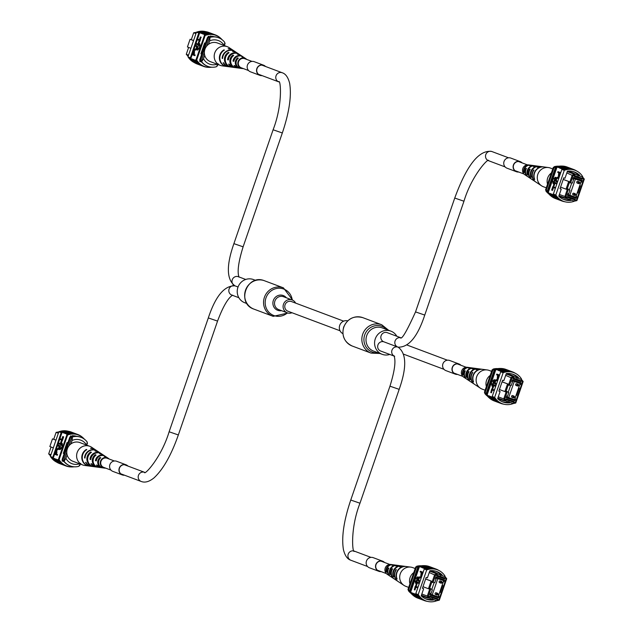 <?xml version="1.0" encoding="UTF-8"?>
<svg xmlns="http://www.w3.org/2000/svg" width="633" height="633" viewBox="0 0 633 633"><rect width="100%" height="100%" fill="white"/><g stroke="black" fill="none" stroke-linecap="round" stroke-linejoin="round"><path stroke-width="0.95" d="M343.632 321.129L291.52 301.569A5.151 4.922 110.6 0 0 284.929 305.201A5.151 4.922 110.6 0 0 287.904 311.207L340.016 330.766M389.778 354.448A12.383 11.853 -69.4 0 1 382.134 354.306A12.383 11.853 -69.4 0 1 375.274 338.884A12.383 11.853 -69.4 0 1 390.838 331.114A12.383 11.853 -69.4 0 1 396.82 336.258M342.888 333.662A6.884 6.583 -69.4 0 1 347.699 320.844M253.809 279.683A12.383 11.853 110.6 0 0 253.493 279.564A12.383 11.853 110.6 0 0 253.176 279.446A12.383 11.853 110.6 0 0 237.984 287.16A12.383 11.853 110.6 0 0 244.789 302.756L246.981 303.579M295.611 303.104A6.884 6.583 110.6 0 0 283.513 304.164A6.884 6.583 110.6 0 0 291.995 312.742M436.264 592.797A0.918 0.878 110.6 0 0 435.108 593.374A0.918 0.878 110.6 0 0 435.615 594.522L436.849 594.98A0.918 0.878 -69.4 0 1 436.335 593.833A0.918 0.878 -69.4 0 1 437.49 593.256A0.918 0.878 -69.4 0 1 438.004 594.403A0.918 0.878 -69.4 0 1 436.849 594.98L438.028 594.411L437.49 593.256L436.264 592.797M440.339 580.959A0.918 0.878 110.6 0 0 439.183 581.537A0.918 0.878 110.6 0 0 439.69 582.684L440.924 583.143A0.918 0.878 -69.4 0 1 440.41 581.996A0.918 0.878 -69.4 0 1 441.565 581.418A0.918 0.878 -69.4 0 1 442.079 582.566A0.918 0.878 -69.4 0 1 440.924 583.143L442.103 582.582L441.565 581.418L440.339 580.959M429.926 594.862L434.143 596.302L434.404 595.534M440.006 579.29L440.283 578.483M443.701 580.675L437.814 578.665L432.26 594.806L438.147 596.816L443.701 580.675L435.797 577.826M437.814 578.665L435.773 577.897M432.26 594.806L430.211 594.039M425.154 596.626L421.412 595.249A16.252 15.556 -69.4 0 0 424.965 597.164A16.252 15.556 -69.4 0 0 429.459 598.098M425.645 578.973L432.323 581.482L434.705 574.566L437.221 574.02L437.134 574.993L435.512 575.35L433.019 582.589L431.785 582.17L429.672 588.318L430.899 588.737L428.406 595.977L429.475 597.251L429.87 596.112L437.72 598.794L437.324 599.926L438.954 599.578L446.059 578.95L444.991 577.676L445.07 576.703L446.724 578.673L439.318 600.187L436.794 600.733L429.016 597.948M422.797 595.74L422.045 595.487M424.403 596.373L428.945 598.05L427.299 596.08L429.68 589.165L428.454 588.745L431.097 581.062L425.629 579.013M421.831 594.031L427.299 596.08L428.406 595.977M445.07 576.703L440.505 574.986L440.433 576.378L444.643 577.961L444.595 578.815L444.991 577.676M444.595 578.815L436.746 576.133L437.134 574.993M438.463 595.898L439.057 596.096L438.44 597.892L429.894 594.973L430.511 593.176L431.12 593.39L432.355 589.806L431.746 589.592L434.214 582.423L434.824 582.629L436.058 579.045L435.449 578.839L436.066 577.043L444.611 579.963L443.994 581.759L443.401 581.553M442.166 585.137L442.76 585.343L440.291 592.512L439.698 592.306L440.291 592.512M429.744 571.188L438.107 574.06L430.495 571.227M440.465 574.946L432.252 572.129L440.505 574.986M422.986 586.696L428.454 588.745L429.672 588.318M435.512 575.35L429.237 572.517M417.907 566.923A15.999 15.311 110.6 0 0 416.459 567.223L408.696 589.766A16.252 15.556 110.6 0 0 409.654 590.882M408.696 589.766L407.961 589.489A16.252 15.556 110.6 0 0 409.535 591.23M418.453 566.495A15.999 15.311 110.6 0 0 415.723 566.946L407.961 589.489M416.459 567.223L415.723 566.946M443.409 581.537L443.994 581.759M438.44 597.892L434.151 596.286M431.785 582.17L431.097 581.062L432.323 581.482L433.019 582.589M435.457 578.815L436.058 579.045M431.746 589.576L432.355 589.806M432.695 572.295L437.221 574.02M432.252 572.129L430.337 571.409M439.27 574.527L438.147 574.099A16.252 15.556 110.6 0 0 438.123 574.084M437.015 575.357L444.643 577.961M437.055 575.231L440.433 576.378M429.475 597.251L428.945 598.05M437.72 598.794L437.229 599.475L429.601 596.872M436.794 600.733L437.324 599.926M432.948 598.011L432.228 599.016M430.899 588.737L429.68 589.165M446.724 578.673L446.059 578.95M439.318 600.187L438.954 599.578M408.633 587.535L415.074 568.83M408.372 589.996L408.76 590.763A14.899 14.258 110.6 0 0 410.508 592.694M408.317 590.597A14.899 14.258 110.6 0 0 411.023 593.327M421.349 565.791A14.899 14.258 110.6 0 0 416.696 566.258L417.052 566.662M416.696 566.258L416.348 566.796M420.549 565.926A14.899 14.258 110.6 0 0 417.131 566.424M436.374 569.439L437.482 569.858A16.252 15.556 110.6 0 0 426.697 569.937L425.226 569.384A16.252 15.556 -69.4 0 1 435.583 569.146A16.252 15.556 -69.4 0 1 436.002 569.304A16.252 15.556 -69.4 0 1 436.026 569.312L436.058 569.32M435.148 569.02L435.583 569.146M424.403 600.345A16.252 15.556 -69.4 0 1 424.371 600.329L424.798 600.48L424.371 600.329A16.252 15.556 -69.4 0 1 416.759 593.968L415.794 593.612L424.268 569.02A16.252 15.556 -69.4 0 1 424.45 568.948M426.808 566.693A16.252 15.556 110.6 0 0 421.578 567.445L421.673 567.16A16.498 15.785 -69.4 0 1 431.239 567.255A16.498 15.785 -69.4 0 1 431.666 567.413A16.498 15.785 -69.4 0 1 431.991 567.54M428.28 567.247A16.252 15.556 110.6 0 0 423.05 567.999L421.578 567.445M424.838 568.663L423.05 567.999M425.329 566.139A16.252 15.556 110.6 0 0 420.106 566.891L420.201 566.606A16.498 15.785 -69.4 0 1 429.76 566.701A16.498 15.785 -69.4 0 1 430.187 566.859A16.498 15.785 -69.4 0 1 430.519 566.986M421.673 567.16L420.106 566.891M420.201 566.606L419.537 566.353A16.498 15.785 -69.4 0 1 429.095 566.456A16.498 15.785 -69.4 0 1 429.522 566.606A16.498 15.785 -69.4 0 1 429.854 566.733M420.866 566.851A16.498 15.785 -69.4 0 1 430.424 566.954A16.498 15.785 -69.4 0 1 430.851 567.105L431.666 567.413M425.305 569.091L424.411 569.075L425.305 569.091A16.498 15.785 -69.4 0 1 435.662 568.917A16.498 15.785 -69.4 0 1 436.09 569.075A16.498 15.785 -69.4 0 1 438.883 570.468M424.498 568.79A16.498 15.785 -69.4 0 1 434.847 568.616A16.498 15.785 -69.4 0 1 435.275 568.766L436.09 569.075M424.624 568.268A16.498 15.785 -69.4 0 1 434.191 568.363A16.498 15.785 -69.4 0 1 434.618 568.521A16.498 15.785 -69.4 0 1 434.942 568.648M423.817 567.959A16.498 15.785 -69.4 0 1 433.376 568.062A16.498 15.785 -69.4 0 1 433.803 568.212L434.618 568.521M423.153 567.714A16.498 15.785 -69.4 0 1 432.711 567.809A16.498 15.785 -69.4 0 1 433.138 567.967A16.498 15.785 -69.4 0 1 433.47 568.094M422.338 567.405A16.498 15.785 -69.4 0 1 431.904 567.508A16.498 15.785 -69.4 0 1 432.331 567.659L433.138 567.967M416.008 594.213L414.821 594.086A16.498 15.785 110.6 0 0 422.005 599.704L422.812 600.005A16.498 15.785 110.6 0 0 423.145 600.124M418.682 597.346A16.252 15.556 -69.4 0 1 415.731 594.11M426.697 569.937L418.231 594.522A16.252 15.556 110.6 0 0 425.851 600.883A16.252 15.556 110.6 0 0 436.628 600.804L436.667 600.685M418.231 594.522L416.649 594.245A16.498 15.785 -69.4 0 0 424.292 600.559L423.477 600.258A16.498 15.785 110.6 0 1 415.834 593.944L416.649 594.245M424.426 600.353L425.851 600.883M417.582 587.828L415.303 586.965L414.338 589.766L415.24 586.158L418.009 587.179L417.764 587.891M415.905 587.195L414.955 589.972L414.338 589.766M419.062 583.515L416.783 582.661L415.826 585.454L416.728 581.846L419.497 582.866L419.252 583.579M417.392 582.89L416.435 585.667L415.826 585.454M420.075 577.692L418.761 578.799L419.07 580.603L420.138 581.007M420.953 578.048L419.465 577.486L418.152 578.586L418.46 580.398L419.948 580.952L419.703 581.656L418.223 581.094L417.827 578.53L419.703 576.79L421.38 577.399L421.135 578.111M420.375 571.251L422.955 572.224L421.823 575.35L420.763 576.133L421.174 572.343L420.13 571.955L420.375 571.251L423.145 572.272M421.744 576.331L420.763 576.133M416.126 583.444L418.334 577.043L417.717 576.829L415.019 579.432L415.517 583.238L416.126 583.444M414.821 594.086L411.869 592.979A16.498 15.785 110.6 0 0 419.054 598.596L419.861 598.897A16.498 15.785 110.6 0 0 420.193 599.016M419.537 566.353L419.442 566.638A16.252 15.556 110.6 0 0 418.658 566.915L417.994 566.67L409.527 591.254A16.252 15.556 110.6 0 0 412.93 595.186M411.869 592.979L410.54 592.48L415.026 579.464M415.042 579.409L419.442 566.638M413.341 593.532A16.498 15.785 110.6 0 0 420.526 599.15L421.341 599.451A16.498 15.785 110.6 0 0 421.673 599.57M414.156 593.841A16.498 15.785 110.6 0 0 421.341 599.451M415.628 594.395A16.498 15.785 110.6 0 0 422.812 600.005M427.315 601.35A16.498 15.785 -69.4 0 1 424.292 600.559M412.676 593.287A16.498 15.785 110.6 0 0 419.861 598.897M444.944 576.655L445.094 576.22A16.252 15.556 110.6 0 0 437.482 569.858M429.752 567.801A16.252 15.556 110.6 0 0 424.529 568.553M418.658 566.915L410.192 591.507A16.252 15.556 110.6 0 0 410.635 592.203M410.192 591.507L409.527 591.254M423.999 565.641A16.252 15.556 110.6 0 0 417.994 566.67M425.669 596.824A16.252 15.556 -69.4 0 1 424.078 596.602L424.015 596.777M431.706 598.865L431.556 599.293A16.252 15.556 -69.4 0 1 425.495 598.778M441.913 575.516L442.119 574.914A16.252 15.556 110.6 0 0 436.889 571.575A16.252 15.556 110.6 0 0 429.854 570.729L427.41 577.834L426.183 577.415L422.433 588.302L423.659 588.722L421.206 595.827A16.252 15.556 110.6 0 0 426.444 599.166A16.252 15.556 110.6 0 0 433.478 600.013L431.556 599.293M433.478 600.013L433.637 599.546M442.119 574.914L440.204 574.194A16.252 15.556 110.6 0 0 435.915 571.243M439.998 574.772L440.204 574.194M423.659 588.722L422.44 588.263M432.972 571.646L435.654 572.651A16.252 15.556 110.6 0 0 434.341 572.066M438.091 574.06A16.252 15.556 110.6 0 0 434.531 572.129A16.252 15.556 110.6 0 0 429.696 571.188M434.768 572.81A16.252 15.556 110.6 0 0 432.83 571.607M424.783 597.093A16.252 15.556 110.6 0 0 427.022 597.71L424.078 596.602M421.475 572.454L420.992 575.429L422.409 572.81L421.475 572.454M422.076 572.683L421.602 575.642M420.969 573.917L421.586 574.131M418.152 578.586L418.761 578.799M419.703 576.79L421.19 577.343M416.728 581.846L419.307 582.819M415.24 586.158L417.82 587.123M415.517 583.238L417.717 576.829M411.205 592.733A16.498 15.785 110.6 0 0 418.389 598.343A16.498 15.785 110.6 0 0 418.722 598.47M418.057 598.217A16.498 15.785 -69.4 0 1 417.725 598.098A16.498 15.785 -69.4 0 1 410.54 592.48M414.259 595.685A16.252 15.556 -69.4 0 1 411.3 592.448M417.21 596.792A16.252 15.556 -69.4 0 1 414.251 593.556M415.731 596.239A16.252 15.556 -69.4 0 1 412.779 593.002M408.649 587.392L405.785 586.316A9.978 9.542 -69.4 0 1 403.941 585.375A9.978 9.542 -69.4 0 1 401.631 583.183A9.978 9.542 -69.4 0 1 403.498 569.225A9.978 9.542 -69.4 0 1 410.793 567.128A9.978 9.542 -69.4 0 1 412.795 567.627L415.177 568.521M409.883 583.626A9.978 9.542 -69.4 0 1 413.341 572.92A9.978 9.542 -69.4 0 1 413.65 572.675M394.193 578.902A7.208 6.9 -69.4 0 1 393.9 578.72L392.84 578.016A6.916 6.623 -69.4 0 1 392.816 578L392.294 577.652L392.816 578M403.941 585.375L400.27 582.938A8.965 8.577 -69.4 0 1 399.7 582.526L399.399 582.328A8.878 8.49 110.6 0 0 400.103 582.827M398.149 581.529A8.34 7.976 -69.4 0 1 397.983 581.426L396.677 580.556A7.976 7.628 -69.4 0 1 396.369 580.342A7.818 7.477 110.6 0 1 395.839 579.994L396.369 580.342M392.682 564.715A5.705 5.46 110.6 0 0 392.349 564.66L390.893 564.47A5.365 5.135 110.6 0 0 387.206 574.281L390.063 576.172A6.156 5.887 -69.4 0 1 388.306 567.967L388.86 568.086A6.314 6.037 110.6 0 0 390.64 576.552L392.547 577.818M397.983 581.426A8.34 7.976 -69.4 0 1 396.052 569.597L396.377 569.66A8.427 8.063 110.6 0 0 398.307 581.64L399.945 582.724M393.9 578.72A7.208 6.9 -69.4 0 1 392.056 568.75L392.61 568.869A7.367 7.05 110.6 0 0 394.47 579.1L396.108 580.176M406.228 566.519A8.878 8.49 110.6 0 0 406.038 566.488L404.091 566.234A8.427 8.063 110.6 0 0 399.866 566.836L399.542 566.764A8.34 7.976 -69.4 0 1 403.901 566.211M401.813 565.934A7.818 7.477 110.6 0 0 401.472 565.878L399.534 565.625A7.367 7.05 110.6 0 0 396.1 566.037L395.538 565.918A7.208 6.9 -69.4 0 1 399.186 565.586M397.247 565.324A6.765 6.472 110.6 0 0 396.907 565.269L394.968 565.016A6.314 6.037 110.6 0 0 392.349 565.253L391.787 565.142A6.156 5.887 -69.4 0 1 394.628 564.976M406.038 566.488A8.878 8.49 110.6 0 0 396.804 578.863L397.113 579.06A8.965 8.577 -69.4 0 1 406.426 566.543L410.793 567.128M401.472 565.878A7.818 7.477 110.6 0 0 393.243 576.521L393.773 576.869A7.976 7.628 -69.4 0 1 402.153 565.973L403.704 566.179M396.907 565.269A6.765 6.472 110.6 0 0 389.699 574.178L390.221 574.527A6.916 6.623 -69.4 0 1 397.587 565.364L398.853 565.53M392.349 564.66A5.705 5.46 110.6 0 0 386.162 571.821L386.692 572.177A5.863 5.61 -69.4 0 1 393.03 564.755L394.288 564.921M386.557 571.504L386.162 571.821M392.056 568.75L392.397 569.209M388.306 567.967L388.662 568.45M383.883 341.82A4.874 4.668 110.6 0 0 377.948 344.906A4.874 4.668 110.6 0 0 380.757 351.062M512.706 395.617A0.918 0.878 110.6 0 0 511.551 396.195A0.918 0.878 110.6 0 0 512.057 397.342L513.284 397.801A0.918 0.878 -69.4 0 1 512.777 396.654A0.918 0.878 -69.4 0 1 513.933 396.076A0.918 0.878 -69.4 0 1 514.447 397.223A0.918 0.878 -69.4 0 1 513.284 397.801L514.471 397.231L513.933 396.076L512.706 395.617M516.781 383.78A0.918 0.878 110.6 0 0 515.626 384.358A0.918 0.878 110.6 0 0 516.132 385.505L517.359 385.964A0.918 0.878 -69.4 0 1 516.852 384.817A0.918 0.878 -69.4 0 1 518.008 384.239A0.918 0.878 -69.4 0 1 518.522 385.386A0.918 0.878 -69.4 0 1 517.359 385.964L518.546 385.402L518.008 384.239L516.781 383.78M506.368 397.682L510.586 399.122L510.847 398.355M516.441 382.11L516.718 381.303M520.144 383.495L514.257 381.485L508.695 397.627L514.582 399.637L520.144 383.495L512.239 380.647M514.257 381.485L512.208 380.718M508.695 397.627L506.653 396.859M501.597 399.447L497.855 398.07A16.252 15.556 -69.4 0 0 501.407 399.985A16.252 15.556 -69.4 0 0 505.902 400.918M502.08 381.794L508.766 384.302L511.147 377.387L513.664 376.841L513.577 377.814L511.947 378.17L509.454 385.41L508.228 384.991L506.115 391.139L507.342 391.558L504.849 398.798L505.917 400.072L506.305 398.932L514.154 401.615L513.767 402.746L515.397 402.398L522.502 381.77L521.426 380.496L521.513 379.523L523.167 381.493L515.76 403.007L513.236 403.553L505.458 400.768M499.239 398.561L498.488 398.307M500.845 399.194L505.387 400.871L503.733 398.901L506.115 391.985L504.889 391.566L507.539 383.883L502.072 381.834M498.266 396.851L503.733 398.901L504.849 398.798M521.513 379.523L516.947 377.806L516.876 379.207L521.078 380.781L521.038 381.636L521.426 380.496M521.038 381.636L513.189 378.953L513.577 377.814M514.898 398.719L515.499 398.917L514.882 400.713L506.329 397.793L506.946 396.005L507.563 396.211L508.797 392.626L508.18 392.413L510.657 385.244L511.266 385.45L512.501 381.865L511.891 381.659L512.508 379.863L521.054 382.783L520.437 384.579L519.843 384.373M518.609 387.958L519.202 388.164L516.734 395.332L516.132 395.127L516.734 395.332M506.186 374.008L514.55 376.88L506.93 374.048M516.908 377.766L508.695 374.95L516.947 377.806M499.421 389.517L504.889 391.566L506.115 391.139M511.947 378.17L505.68 375.337M494.349 369.743A15.999 15.311 110.6 0 0 492.901 370.044L485.139 392.587A16.252 15.556 110.6 0 0 486.097 393.702M485.139 392.587L484.403 392.31A16.252 15.556 110.6 0 0 485.978 394.05M494.895 369.316A15.999 15.311 110.6 0 0 492.165 369.767L484.403 392.31M492.901 370.044L492.165 369.767M519.843 384.358L520.437 384.579M514.882 400.713L510.594 399.106M508.228 384.991L507.539 383.883L508.766 384.302L509.454 385.41M511.891 381.636L512.501 381.865M508.188 392.397L508.797 392.626M509.138 375.116L513.664 376.841M508.695 374.95L506.78 374.23M506.139 374.008A16.252 15.556 110.6 0 1 510.973 374.95A16.252 15.556 110.6 0 1 514.534 376.88L514.582 376.959M515.713 377.347L514.589 376.928A16.252 15.556 110.6 0 0 514.566 376.904M513.458 378.178L521.078 380.781M513.498 378.051L516.876 379.207M505.917 400.072L505.387 400.871M514.154 401.615L513.672 402.295L506.044 399.692M513.236 403.553L513.767 402.746M509.383 400.831L508.671 401.836M507.342 391.558L506.115 391.985M523.167 381.493L522.502 381.77M515.76 403.007L515.397 402.398M485.076 390.355L491.517 371.65M484.815 392.816L485.195 393.584A14.899 14.258 110.6 0 0 486.951 395.514M484.751 393.417A14.899 14.258 110.6 0 0 487.465 396.147M497.791 368.612A14.899 14.258 110.6 0 0 493.131 369.079L493.495 369.482M493.131 369.079L492.79 369.617M496.984 368.746A14.899 14.258 110.6 0 0 493.574 369.245M512.817 372.259L513.917 372.679A16.252 15.556 110.6 0 0 503.14 372.758L501.668 372.204A16.252 15.556 -69.4 0 1 512.026 371.975A16.252 15.556 -69.4 0 1 512.445 372.125A16.252 15.556 -69.4 0 1 512.469 372.133L512.493 372.141M511.591 371.84L512.026 371.975M503.14 372.758L494.674 397.342A16.252 15.556 110.6 0 0 502.293 403.704L500.869 403.174A16.252 15.556 -69.4 0 1 500.814 403.15L501.233 403.3L500.814 403.15A16.252 15.556 -69.4 0 1 493.194 396.788L492.237 396.432L500.703 371.84A16.252 15.556 -69.4 0 1 500.893 371.769M503.243 369.514A16.252 15.556 110.6 0 0 498.021 370.265L498.116 369.981A16.498 15.785 -69.4 0 1 507.682 370.076A16.498 15.785 -69.4 0 1 508.101 370.234A16.498 15.785 -69.4 0 1 508.434 370.36M504.723 370.068A16.252 15.556 110.6 0 0 499.492 370.819L498.021 370.265M501.281 371.484L499.492 370.819M501.771 368.96A16.252 15.556 110.6 0 0 496.541 369.712L496.644 369.427A16.498 15.785 -69.4 0 1 506.202 369.522A16.498 15.785 -69.4 0 1 506.629 369.68A16.498 15.785 -69.4 0 1 506.962 369.807M498.116 369.981L496.541 369.712M496.644 369.427L495.979 369.181A16.498 15.785 -69.4 0 1 505.538 369.276A16.498 15.785 -69.4 0 1 505.965 369.427A16.498 15.785 -69.4 0 1 506.297 369.561M497.309 369.672A16.498 15.785 -69.4 0 1 506.867 369.775A16.498 15.785 -69.4 0 1 507.294 369.925L508.101 370.234M501.747 371.911L500.853 371.895L501.747 371.911A16.498 15.785 -69.4 0 1 512.105 371.737A16.498 15.785 -69.4 0 1 512.532 371.895A16.498 15.785 -69.4 0 1 515.325 373.288M500.94 371.611A16.498 15.785 -69.4 0 1 511.29 371.436A16.498 15.785 -69.4 0 1 511.717 371.587L512.532 371.895M501.067 371.088A16.498 15.785 -69.4 0 1 510.625 371.183A16.498 15.785 -69.4 0 1 511.053 371.342A16.498 15.785 -69.4 0 1 511.385 371.468M500.26 370.78A16.498 15.785 -69.4 0 1 509.818 370.883A16.498 15.785 -69.4 0 1 510.245 371.033L511.053 371.342M499.595 370.534A16.498 15.785 -69.4 0 1 509.154 370.629A16.498 15.785 -69.4 0 1 509.581 370.788A16.498 15.785 -69.4 0 1 509.913 370.914M498.78 370.226A16.498 15.785 -69.4 0 1 508.339 370.329A16.498 15.785 -69.4 0 1 508.766 370.479L509.581 370.788M492.45 397.033L491.263 396.907A16.498 15.785 110.6 0 0 498.44 402.525L499.255 402.825A16.498 15.785 110.6 0 0 499.587 402.944M495.125 400.167A16.252 15.556 -69.4 0 1 492.165 396.931M502.293 403.704A16.252 15.556 110.6 0 0 513.07 403.625L513.11 403.506M494.674 397.342L493.083 397.065A16.498 15.785 -69.4 0 0 500.727 403.379L499.92 403.079A16.498 15.785 110.6 0 1 492.276 396.764L493.083 397.065M494.025 390.648L491.746 389.786L490.781 392.587L491.683 388.978L494.452 389.999L494.207 390.711M492.347 390.015L491.398 392.792L490.781 392.587M493.162 384.666L495.75 385.639L495.504 386.336L493.226 385.481L492.26 388.274L493.162 384.666L495.94 385.687M493.835 385.711L492.878 388.488L492.26 388.274M496.517 380.512L495.204 381.62L495.512 383.424L496.581 383.827L496.335 384.54M496.145 384.476L494.666 383.914L494.27 381.351L496.145 379.61L497.823 380.219L497.578 380.931M496.81 374.071L499.587 375.092L498.258 378.17L497.206 378.953L497.609 375.163L496.573 374.776L496.81 374.071L499.397 375.045M498.187 379.151L497.206 378.953M492.569 386.265L494.777 379.863L494.159 379.65L491.461 382.253L491.952 386.059L492.569 386.265M491.263 396.907L488.312 395.799A16.498 15.785 110.6 0 0 495.497 401.417L496.304 401.718A16.498 15.785 110.6 0 0 496.636 401.844M495.979 369.181L495.884 369.458A16.252 15.556 110.6 0 0 495.101 369.735L494.436 369.49L485.97 394.074A16.252 15.556 110.6 0 0 489.372 398.007M488.312 395.799L486.983 395.301L491.461 382.285M491.485 382.229L495.884 369.458M489.784 396.353A16.498 15.785 110.6 0 0 496.968 401.971L497.775 402.272A16.498 15.785 110.6 0 0 498.116 402.39M490.599 396.662A16.498 15.785 110.6 0 0 497.775 402.272M492.07 397.215A16.498 15.785 110.6 0 0 499.255 402.825M503.749 404.171A16.498 15.785 -69.4 0 1 500.727 403.379M489.119 396.108A16.498 15.785 110.6 0 0 496.304 401.718M521.386 379.476L521.537 379.04A16.252 15.556 110.6 0 0 513.917 372.679M506.194 370.621A16.252 15.556 110.6 0 0 500.972 371.373M495.101 369.735L486.635 394.327A16.252 15.556 110.6 0 0 487.078 395.024M486.635 394.327L485.97 394.074M500.442 368.461A16.252 15.556 110.6 0 0 494.436 369.49M502.111 399.645A16.252 15.556 -69.4 0 1 500.513 399.423L500.458 399.597M508.149 401.686L507.998 402.113A16.252 15.556 -69.4 0 1 501.937 401.599M518.348 378.336L518.562 377.735A16.252 15.556 110.6 0 0 513.331 374.396A16.252 15.556 110.6 0 0 506.297 373.549L503.844 380.655L502.618 380.235L498.875 391.123L500.102 391.542L497.649 398.648A16.252 15.556 110.6 0 0 502.879 401.987A16.252 15.556 110.6 0 0 509.913 402.833L507.998 402.113M509.913 402.833L510.079 402.366M518.562 377.735L516.639 377.015A16.252 15.556 110.6 0 0 512.358 374.063M516.441 377.592L516.639 377.015M500.102 391.542L498.883 391.083M509.415 374.467L512.097 375.472A16.252 15.556 110.6 0 0 510.784 374.886M511.211 375.63A16.252 15.556 110.6 0 0 509.272 374.427M501.225 399.921A16.252 15.556 110.6 0 0 503.464 400.531L500.513 399.423M497.918 375.274L497.427 378.249L498.851 375.63L497.918 375.274M498.519 375.504L498.044 378.463M497.411 376.738L498.021 376.952M497.388 380.868L495.9 380.306L494.595 381.406L494.903 383.218L496.391 383.772M494.595 381.406L495.204 381.62M496.145 379.61L497.633 380.164M491.683 388.978L494.262 389.944M491.952 386.059L494.159 379.65M487.647 395.554A16.498 15.785 110.6 0 0 494.832 401.164A16.498 15.785 110.6 0 0 495.164 401.29M494.5 401.037A16.498 15.785 -69.4 0 1 494.167 400.918A16.498 15.785 -69.4 0 1 486.983 395.301M490.702 398.505A16.252 15.556 -69.4 0 1 487.742 395.269M493.653 399.613A16.252 15.556 -69.4 0 1 490.694 396.377M492.173 399.059A16.252 15.556 -69.4 0 1 489.222 395.823M485.092 390.213L482.227 389.137A9.978 9.542 -69.4 0 1 480.384 388.195A9.978 9.542 -69.4 0 1 478.065 386.003A9.978 9.542 -69.4 0 1 479.941 372.046A9.978 9.542 -69.4 0 1 487.236 369.949A9.978 9.542 -69.4 0 1 489.238 370.447L491.619 371.342M486.326 386.447A9.978 9.542 -69.4 0 1 489.776 375.741A9.978 9.542 -69.4 0 1 490.092 375.496M470.635 381.723A7.208 6.9 -69.4 0 1 470.343 381.541L469.282 380.837A6.916 6.623 -69.4 0 1 469.259 380.821L468.729 380.473L469.259 380.821M480.384 388.195L476.712 385.758A8.965 8.577 -69.4 0 1 476.143 385.347L475.842 385.149A8.878 8.49 110.6 0 0 476.546 385.647M474.592 384.35A8.34 7.976 -69.4 0 1 474.426 384.247L473.12 383.376A7.976 7.628 -69.4 0 1 472.811 383.163L472.281 382.815A7.818 7.477 110.6 0 0 472.835 383.179M469.124 367.536A5.705 5.46 110.6 0 0 468.792 367.48L467.336 367.29A5.365 5.135 110.6 0 0 463.649 377.102L466.505 378.993A6.156 5.887 -69.4 0 1 464.741 370.788L465.302 370.906A6.314 6.037 110.6 0 0 467.075 379.373L468.99 380.639M474.426 384.247A8.34 7.976 -69.4 0 1 472.495 372.418L472.819 372.481A8.427 8.063 110.6 0 0 474.75 384.46L476.38 385.544M470.343 381.541A7.208 6.9 -69.4 0 1 468.491 371.571L469.053 371.69A7.367 7.05 110.6 0 0 470.912 381.921L472.55 382.997M482.67 369.34A8.878 8.49 110.6 0 0 482.473 369.308L480.534 369.055A8.427 8.063 110.6 0 0 476.301 369.656L475.984 369.585A8.34 7.976 -69.4 0 1 480.336 369.031M478.247 368.754A7.818 7.477 110.6 0 0 477.915 368.699L475.976 368.446A7.367 7.05 110.6 0 0 472.542 368.857L471.981 368.738A7.208 6.9 -69.4 0 1 475.628 368.406M473.69 368.145A6.765 6.472 110.6 0 0 473.349 368.089L471.411 367.836A6.314 6.037 110.6 0 0 468.792 368.074L468.23 367.963A6.156 5.887 -69.4 0 1 471.071 367.797M482.473 369.308A8.878 8.49 110.6 0 0 473.247 381.683L473.547 381.881A8.965 8.577 -69.4 0 1 482.86 369.363L487.236 369.949M477.915 368.699A7.818 7.477 110.6 0 0 469.686 379.341L470.216 379.689A7.976 7.628 -69.4 0 1 478.595 368.794L480.146 368.999M473.349 368.089A6.765 6.472 110.6 0 0 466.141 376.999L466.663 377.347A6.916 6.623 -69.4 0 1 474.03 368.184L475.296 368.351M468.792 367.48A5.705 5.46 110.6 0 0 462.604 374.641L463.127 374.997A5.863 5.61 -69.4 0 1 469.472 367.575L470.73 367.741M463 374.325L462.604 374.641M468.491 371.571L468.839 372.03M464.741 370.788L465.105 371.27M573.854 193.215A0.918 0.878 110.6 0 0 572.691 193.793A0.918 0.878 110.6 0 0 573.205 194.94L574.432 195.399A0.918 0.878 -69.4 0 1 573.925 194.252A0.918 0.878 -69.4 0 1 575.08 193.674A0.918 0.878 -69.4 0 1 575.587 194.822A0.918 0.878 -69.4 0 1 574.432 195.399L575.619 194.829L575.08 193.674L573.854 193.215M577.929 181.378A0.918 0.878 110.6 0 0 576.766 181.956A0.918 0.878 110.6 0 0 577.28 183.103L578.507 183.562A0.918 0.878 -69.4 0 1 578 182.415A0.918 0.878 -69.4 0 1 579.155 181.837A0.918 0.878 -69.4 0 1 579.662 182.984A0.918 0.878 -69.4 0 1 578.507 183.562L579.693 183L579.155 181.837L577.929 181.378M567.516 195.281L571.734 196.721L571.995 195.953M577.589 179.709L577.866 178.902M581.284 181.093L575.397 179.084L569.842 195.225L575.729 197.235L581.284 181.093L573.379 178.245M575.397 179.084L573.356 178.316M569.842 195.225L567.801 194.458M562.745 197.045L558.994 195.668A16.252 15.556 -69.4 0 0 562.555 197.583A16.252 15.556 -69.4 0 0 567.049 198.517M563.228 179.392L569.914 181.9L572.295 174.985L574.811 174.439L574.724 175.412L573.094 175.76L570.602 183.008L569.376 182.589L567.263 188.729L568.489 189.148L565.989 196.396L567.065 197.67L567.453 196.531L575.302 199.205L574.914 200.344L576.544 199.996L583.642 179.368L582.574 178.095L582.661 177.121L584.314 179.092L576.9 200.606L574.384 201.152L566.606 198.366M560.387 196.159L559.635 195.906M561.993 196.792L566.535 198.469L564.881 196.499L567.263 189.583L566.037 189.164L568.687 181.481L563.22 179.432M559.414 194.45L564.881 196.499L565.989 196.396M582.661 177.121L578.095 175.404L578.024 176.797L582.225 178.379L582.186 179.226L582.574 178.095M582.186 179.226L574.337 176.552L574.724 175.412M576.046 196.317L576.639 196.515L576.022 198.311L567.477 195.391L568.094 193.595L568.711 193.809L569.945 190.224L569.328 190.011L571.797 182.842L572.414 183.048L573.648 179.463L573.031 179.258L573.648 177.462L582.202 180.381L581.577 182.169L580.983 181.972M579.749 185.556L580.342 185.762L577.874 192.93L577.28 192.725L577.874 192.93M567.334 171.606L575.698 174.479L568.078 171.646M578.056 175.365L569.842 172.548L578.095 175.404M560.569 187.115L566.037 189.164L567.263 188.729M573.094 175.76L566.82 172.936M555.497 167.341A15.999 15.311 110.6 0 0 554.049 167.642L546.287 190.185A16.252 15.556 110.6 0 0 547.244 191.301M546.287 190.185L545.551 189.908A16.252 15.556 110.6 0 0 547.126 191.649M556.043 166.914A15.999 15.311 110.6 0 0 553.313 167.365L545.551 189.908M554.049 167.642L553.313 167.365M580.991 181.956L581.577 182.169M576.022 198.311L571.741 196.705M569.376 182.589L568.687 181.481L569.914 181.9L570.602 183.008M573.039 179.234L573.648 179.463M569.336 189.995L569.945 190.224M570.286 172.714L574.811 174.439M569.842 172.548L567.92 171.828M576.861 174.945L575.729 174.518A16.252 15.556 110.6 0 1 575.745 174.526M574.598 175.776L582.225 178.379M574.645 175.65L578.024 176.797M567.065 197.67L566.535 198.469M575.302 199.205L574.819 199.893L567.192 197.29M574.384 201.152L574.914 200.344M570.531 198.43L569.819 199.435M568.489 189.148L567.263 189.583M584.314 179.092L583.642 179.368M576.9 200.606L576.544 199.996M546.216 187.954L552.664 169.248M545.962 190.414L546.342 191.174A14.899 14.258 110.6 0 0 548.099 193.112M545.899 191.008A14.899 14.258 110.6 0 0 548.613 193.745M558.931 166.21A14.899 14.258 110.6 0 0 554.279 166.677L554.643 167.08M554.279 166.677L553.938 167.215M558.132 166.344A14.899 14.258 110.6 0 0 554.722 166.843M573.965 169.858L575.065 170.269A16.252 15.556 110.6 0 0 564.288 170.348L562.808 169.794A16.252 15.556 -69.4 0 1 573.174 169.565A16.252 15.556 -69.4 0 1 573.593 169.715A16.252 15.556 -69.4 0 1 573.617 169.731M572.738 169.438L573.174 169.565M561.993 200.764A16.252 15.556 -69.4 0 1 561.962 200.748L562.381 200.898L561.954 200.748A16.252 15.556 -69.4 0 1 554.342 194.386L553.384 194.03L561.851 169.438A16.252 15.556 -69.4 0 1 562.033 169.367M564.391 167.112A16.252 15.556 110.6 0 0 559.168 167.864L559.263 167.579A16.498 15.785 -69.4 0 1 568.822 167.674A16.498 15.785 -69.4 0 1 569.249 167.832A16.498 15.785 -69.4 0 1 569.581 167.959M565.87 167.666A16.252 15.556 110.6 0 0 560.64 168.418L559.168 167.864M562.42 169.082L560.64 168.418M562.919 166.558A16.252 15.556 110.6 0 0 557.689 167.31L557.784 167.025A16.498 15.785 -69.4 0 1 567.35 167.12A16.498 15.785 -69.4 0 1 567.777 167.278A16.498 15.785 -69.4 0 1 568.11 167.405M559.263 167.579L557.689 167.31M557.784 167.025L557.127 166.772A16.498 15.785 -69.4 0 1 566.685 166.875A16.498 15.785 -69.4 0 1 567.113 167.025A16.498 15.785 -69.4 0 1 567.445 167.152M558.448 167.27A16.498 15.785 -69.4 0 1 568.015 167.373A16.498 15.785 -69.4 0 1 568.442 167.523L569.249 167.832M562.895 169.509L562.001 169.494L562.895 169.509A16.498 15.785 -69.4 0 1 573.253 169.335A16.498 15.785 -69.4 0 1 573.68 169.494A16.498 15.785 -69.4 0 1 576.473 170.886M562.08 169.209A16.498 15.785 -69.4 0 1 572.438 169.035A16.498 15.785 -69.4 0 1 572.865 169.185L573.68 169.494M562.215 168.687A16.498 15.785 -69.4 0 1 571.773 168.782A16.498 15.785 -69.4 0 1 572.2 168.94A16.498 15.785 -69.4 0 1 572.533 169.066M561.4 168.378A16.498 15.785 -69.4 0 1 570.966 168.481A16.498 15.785 -69.4 0 1 571.393 168.631L572.2 168.94M560.735 168.133A16.498 15.785 -69.4 0 1 570.301 168.228A16.498 15.785 -69.4 0 1 570.729 168.386A16.498 15.785 -69.4 0 1 571.053 168.513M559.928 167.824A16.498 15.785 -69.4 0 1 569.486 167.927A16.498 15.785 -69.4 0 1 569.914 168.077L570.729 168.386M553.598 194.632L552.403 194.505A16.498 15.785 110.6 0 0 559.588 200.123L560.403 200.424A16.498 15.785 110.6 0 0 560.735 200.542M556.272 197.765A16.252 15.556 -69.4 0 1 553.313 194.529M564.288 170.348L555.821 194.94A16.252 15.556 110.6 0 0 563.433 201.302A16.252 15.556 110.6 0 0 574.218 201.223L574.258 201.104M555.821 194.94L554.231 194.663A16.498 15.785 -69.4 0 0 561.875 200.977L561.067 200.677A16.498 15.785 110.6 0 1 553.424 194.363L554.231 194.663M562.009 200.772L563.433 201.302M552.831 186.577L555.41 187.542L555.173 188.238L552.886 187.384L551.628 190.066L552.831 186.577L555.6 187.597M553.495 187.613L552.538 190.391L551.929 190.177M556.652 183.934L554.373 183.079L553.408 185.873L554.31 182.264L557.08 183.285L556.842 183.997M554.983 183.309L554.025 186.078L553.408 185.873M557.665 178.11L556.352 179.218L556.66 181.022L557.728 181.426L557.483 182.138M557.293 182.075L555.806 181.513L555.418 178.941L557.293 177.208L558.971 177.818L558.725 178.522M557.958 171.67L560.735 172.69L559.406 175.768L558.346 176.552L558.757 172.762L557.72 172.374L557.958 171.67L560.537 172.643M559.335 176.749L558.346 176.552M553.717 183.863L555.916 177.462L555.307 177.248L552.609 179.851L553.1 183.649L553.717 183.863M552.403 194.505L549.452 193.397A16.498 15.785 110.6 0 0 556.636 199.015L557.451 199.316A16.498 15.785 110.6 0 0 557.784 199.435M557.127 166.772L557.024 167.057A16.252 15.556 110.6 0 0 556.249 167.334L555.584 167.088L547.118 191.672A16.252 15.556 110.6 0 0 550.52 195.605M549.452 193.397L548.131 192.899L552.609 179.883M552.625 179.827L557.024 167.057M550.932 193.951A16.498 15.785 110.6 0 0 558.116 199.569L558.923 199.87A16.498 15.785 110.6 0 0 559.255 199.988M551.739 194.26A16.498 15.785 110.6 0 0 558.923 199.87M553.218 194.814A16.498 15.785 110.6 0 0 560.403 200.424M564.897 201.769A16.498 15.785 -69.4 0 1 561.875 200.977M550.267 193.706A16.498 15.785 110.6 0 0 557.451 199.316M582.534 177.074L582.684 176.631A16.252 15.556 110.6 0 0 575.065 170.269M567.342 168.22A16.252 15.556 110.6 0 0 562.112 168.971M556.249 167.334L547.782 191.926A16.252 15.556 110.6 0 0 548.225 192.622M547.782 191.926L547.118 191.672M561.59 166.06A16.252 15.556 110.6 0 0 555.584 167.088M563.259 197.243A16.252 15.556 -69.4 0 1 561.661 197.021L561.606 197.195M569.289 199.284L569.146 199.712A16.252 15.556 -69.4 0 1 563.085 199.189M579.496 175.934L579.709 175.333A16.252 15.556 110.6 0 0 574.471 171.994A16.252 15.556 110.6 0 0 567.437 171.139L564.992 178.253L563.766 177.833L560.015 188.721L561.242 189.14L558.797 196.246A16.252 15.556 110.6 0 0 564.027 199.585A16.252 15.556 110.6 0 0 571.061 200.432L569.146 199.712M571.061 200.432L571.227 199.965M579.709 175.333L577.787 174.613A16.252 15.556 110.6 0 0 573.506 171.662M577.589 175.191L577.787 174.613M561.242 189.14L560.031 188.681M570.555 172.065L573.245 173.07A16.252 15.556 110.6 0 0 571.931 172.485M575.674 174.479A16.252 15.556 110.6 0 0 572.113 172.548A16.252 15.556 110.6 0 0 567.279 171.606M572.359 173.228A16.252 15.556 110.6 0 0 570.42 172.026M562.365 197.512A16.252 15.556 110.6 0 0 564.612 198.129L561.661 197.021M559.058 172.872L558.575 175.847L559.999 173.228L559.058 172.872M559.667 173.102L559.192 176.053M558.559 174.336L559.168 174.542M558.535 178.459L557.048 177.905L555.734 179.004L556.043 180.816L557.531 181.37M555.734 179.004L556.352 179.218M557.293 177.208L558.773 177.762M554.31 182.264L556.89 183.238M553.1 183.649L555.307 177.248M548.795 193.152A16.498 15.785 110.6 0 0 555.972 198.762A16.498 15.785 110.6 0 0 556.304 198.881M555.647 198.635A16.498 15.785 -69.4 0 1 555.307 198.517A16.498 15.785 -69.4 0 1 548.131 192.899M551.841 196.103A16.252 15.556 -69.4 0 1 548.89 192.867M554.793 197.211A16.252 15.556 -69.4 0 1 551.841 193.975M553.321 196.657A16.252 15.556 -69.4 0 1 550.362 193.421M546.239 187.803L543.367 186.727A9.978 9.542 -69.4 0 1 541.531 185.793A9.978 9.542 -69.4 0 1 539.213 183.602A9.978 9.542 -69.4 0 1 541.088 169.644A9.978 9.542 -69.4 0 1 548.376 167.547A9.978 9.542 -69.4 0 1 550.386 168.046L552.767 168.94M547.466 184.037A9.978 9.542 -69.4 0 1 550.924 173.339A9.978 9.542 -69.4 0 1 551.24 173.094M530.407 178.419L529.876 178.071L530.407 178.419A6.916 6.623 -69.4 0 1 530.407 178.419L531.491 179.139A7.208 6.9 -69.4 0 1 529.639 169.169L530.201 169.28A7.367 7.05 110.6 0 0 532.06 179.519L533.69 180.595A7.818 7.477 110.6 0 0 533.983 180.777A7.976 7.628 -69.4 0 0 534.268 180.975L535.573 181.845A8.34 7.976 -69.4 0 1 533.643 170.008L533.959 170.079A8.427 8.063 110.6 0 0 535.898 182.059L537.528 183.143A8.878 8.49 110.6 0 0 537.694 183.246M541.531 185.793L537.852 183.356A8.965 8.577 -69.4 0 1 537.29 182.945L536.99 182.747A8.878 8.49 110.6 0 0 537.528 183.143M533.959 180.761L533.429 180.413A7.818 7.477 110.6 0 0 533.69 180.595M530.272 165.134A5.705 5.46 110.6 0 0 529.94 165.078L528.484 164.889A5.365 5.135 110.6 0 0 524.797 174.7L527.653 176.591A6.156 5.887 -69.4 0 1 525.888 168.386L526.45 168.505A6.314 6.037 110.6 0 0 528.223 176.971L530.13 178.237M543.818 166.938A8.878 8.49 110.6 0 0 543.62 166.906L541.682 166.653A8.427 8.063 110.6 0 0 537.449 167.254L537.132 167.183A8.34 7.976 -69.4 0 1 541.484 166.629M539.395 166.352A7.818 7.477 110.6 0 0 539.063 166.297L537.116 166.044A7.367 7.05 110.6 0 0 533.69 166.455L533.128 166.337A7.208 6.9 -69.4 0 1 536.776 166.004M534.838 165.743A6.765 6.472 110.6 0 0 534.497 165.688L532.559 165.427A6.314 6.037 110.6 0 0 529.932 165.672L529.378 165.561A6.156 5.887 -69.4 0 1 532.211 165.395M543.62 166.906A8.878 8.49 110.6 0 0 534.394 179.274L534.695 179.471A8.965 8.577 -69.4 0 1 544.008 166.962L548.376 167.547M539.063 166.297A7.818 7.477 110.6 0 0 530.834 176.939L531.364 177.287A7.976 7.628 -69.4 0 1 539.735 166.392L541.294 166.598M534.497 165.688A6.765 6.472 110.6 0 0 527.281 174.597L527.811 174.945A6.916 6.623 -69.4 0 1 535.178 165.783L536.436 165.949M529.94 165.078A5.705 5.46 110.6 0 0 523.752 172.239L524.274 172.595A5.863 5.61 -69.4 0 1 530.612 165.173L531.878 165.34M524.148 171.923L523.752 172.239M529.639 169.169L529.987 169.628M525.888 168.386L526.245 168.869M387.364 332.713A4.874 4.668 110.6 0 0 381.129 335.656A4.874 4.668 110.6 0 0 383.938 341.844M72.494 435.559L74.623 436.343M58.822 431.896L56.1 432.371L53.718 439.286L52.492 438.867L49.841 446.55L53.322 447.855M58.363 433.217L56.1 432.371M70.342 436.92L70.722 435.836L72.787 436.612M73.009 435.741L74.741 436.327M62.414 459.962L62.074 460.935L64.075 461.686A15.999 15.311 -69.4 0 1 62.105 459.582L62.841 459.859L70.603 437.316A16.252 15.556 -69.4 0 1 71.933 437.031M55.973 440.172L52.492 438.867M55.981 440.133L53.718 439.286M51.059 447.001L48.686 453.885L50.957 454.731M62.105 459.582L69.867 437.039A16.252 15.556 -69.4 0 1 72.724 436.58M69.867 437.039L70.603 437.316M87.117 442.625A16.252 15.556 -69.4 0 1 87.489 443.084L86.879 444.857M80.272 464.044L79.726 465.619A16.252 15.556 -69.4 0 1 79.165 465.753M63.719 460.895A15.999 15.311 -69.4 0 1 62.841 459.859M48.686 453.885L50.545 455.926M67.122 454.882L65.927 458.355A12.193 11.663 110.6 0 0 79.6 463.791M86.594 445.102A12.193 11.663 110.6 0 0 72.091 440.457L72.455 436.96L72.02 436.794A14.899 14.258 -69.4 0 1 80.549 437.166A14.899 14.258 -69.4 0 1 80.763 437.253M72.455 436.96A14.899 14.258 -69.4 0 1 80.984 437.332A14.899 14.258 -69.4 0 1 87.18 441.992L86.808 445.482M80.644 463.38L78.801 466.323A14.899 14.258 -69.4 0 1 70.271 465.951A14.899 14.258 -69.4 0 1 64.083 461.299L63.64 461.133L66.766 452.041M64.083 461.299L65.927 458.355M72.091 440.457L70.888 443.931M72.02 436.794L68.862 445.956M70.049 465.864A14.899 14.258 -69.4 0 1 69.828 465.785A14.899 14.258 -69.4 0 1 63.64 461.133M59.035 462.264A16.252 15.556 -69.4 0 1 56.076 459.028L56.646 459.558A16.498 15.785 110.6 0 0 63.83 465.168L64.637 465.477A16.498 15.785 110.6 0 0 64.97 465.595M57.556 461.71A16.252 15.556 -69.4 0 1 54.604 458.474L55.166 459.004A16.498 15.785 110.6 0 0 62.35 464.614L63.165 464.923A16.498 15.785 110.6 0 0 63.498 465.041M60.507 462.818A16.252 15.556 -69.4 0 1 57.556 459.582L58.117 460.112A16.498 15.785 110.6 0 0 65.302 465.722A16.498 15.785 110.6 0 0 65.634 465.848M58.117 460.112L58.782 460.365A16.498 15.785 110.6 0 0 65.967 465.975A16.498 15.785 110.6 0 0 66.394 466.125A16.498 15.785 110.6 0 0 71.489 466.94M56.646 459.558L57.453 459.867A16.498 15.785 110.6 0 0 64.637 465.477M56.606 462.114A16.252 15.556 -69.4 0 1 50.395 456.369L51.756 457.2A16.498 15.785 110.6 0 0 59.399 463.506L60.214 463.815A16.498 15.785 110.6 0 0 60.546 463.934M51.756 457.2L52.571 457.501A16.498 15.785 110.6 0 0 60.214 463.815M56.084 461.156A16.252 15.556 -69.4 0 1 52.681 457.224L52.832 457.279A16.252 15.556 110.6 0 0 53.275 457.975L53.694 458.45A16.498 15.785 110.6 0 0 60.879 464.06L61.686 464.369A16.498 15.785 110.6 0 0 62.018 464.487M53.694 458.45L54.501 458.759A16.498 15.785 110.6 0 0 61.686 464.369M55.166 459.004L55.981 459.313A16.498 15.785 110.6 0 0 63.165 464.923M67.153 431.611A16.252 15.556 110.6 0 0 61.148 432.632L52.832 457.279M59.937 438.622L62.074 432.41A16.252 15.556 110.6 0 0 61.298 432.687M62.074 432.41L63.498 432.632A16.498 15.785 -69.4 0 1 73.491 432.877A16.498 15.785 -69.4 0 1 73.816 433.012M50.395 456.369L58.861 431.777A16.252 15.556 -69.4 0 1 68.182 431.231M58.861 431.777L60.333 432.331M59.51 438.479L61.789 439.334L62.754 436.541L63.672 436.857L62.469 440.354L59.273 439.175L59.51 438.479L61.797 439.31M58.03 442.784L60.309 443.638L61.266 440.845L61.884 441.051L60.982 444.659L57.785 443.48L58.03 442.784L60.317 443.622M56.147 448.259L57.635 448.813L58.94 447.713L58.632 445.901L57.144 445.347L57.389 444.643L57.999 444.857L59.486 445.41L59.874 447.982L57.999 449.723L55.902 448.955L56.147 448.259L57.864 448.884M56.329 450.166L56.946 450.38L56.535 454.17L57.571 454.557L57.334 455.254L54.137 454.075L55.277 450.949L56.329 450.166L55.926 453.956L56.962 454.344L56.725 455.048M59.375 449.47L62.074 446.866L62.675 447.072L62.192 443.274L61.583 443.068L59.375 449.47L59.985 449.675L62.667 447.096M70.105 432.719A16.252 15.556 110.6 0 0 64.883 433.463L66.449 433.74A16.498 15.785 -69.4 0 1 76.443 433.985A16.498 15.785 -69.4 0 1 76.767 434.119M64.883 433.463L64.977 433.186A16.498 15.785 -69.4 0 1 74.963 433.431A16.498 15.785 -69.4 0 1 75.295 433.565M68.633 432.165A16.252 15.556 110.6 0 0 63.403 432.909L64.977 433.186M53.275 457.975L54.565 454.233M55.957 450.182L56.329 449.114M56.574 448.401L57.571 445.505M57.817 444.793L58.212 443.638M58.458 442.926L59.692 439.334M58.782 460.365L58.877 460.08A16.252 15.556 -69.4 0 1 58.434 459.384L59.098 459.629L67.565 435.045A16.252 15.556 -69.4 0 1 78.342 434.966A16.252 15.556 -69.4 0 1 84.466 439.255M71.576 433.273A16.252 15.556 110.6 0 0 66.354 434.016L67.684 434.515A16.252 15.556 110.6 0 1 77.685 434.713L78.342 434.966M64.162 432.877A16.498 15.785 -69.4 0 1 74.156 433.13L74.963 433.431M62.691 432.323A16.498 15.785 -69.4 0 1 72.676 432.576L73.491 432.877M61.227 432.347A16.498 15.785 -69.4 0 1 72.012 432.323L71.205 432.022A16.498 15.785 110.6 0 0 60.42 432.046M65.642 433.431A16.498 15.785 -69.4 0 1 75.628 433.684L76.443 433.985M58.434 459.384L66.9 434.792A16.252 15.556 -69.4 0 1 67.684 434.515M66.9 434.792L67.565 435.045M58.877 460.08A16.252 15.556 110.6 0 0 66.054 465.746A16.252 15.556 110.6 0 0 66.386 465.864M74.14 466.79A16.252 15.556 -69.4 0 1 66.718 465.991A16.252 15.556 -69.4 0 1 59.098 459.629M52.571 457.501L51.866 456.923M63.308 453.37L64.139 453.679M72.961 435.733A16.252 15.556 -69.4 0 1 76.696 436.327M64.131 453.695L63.3 453.41L67.043 442.522L67.881 442.807M55.617 453.845L56.108 450.87L54.683 453.489L55.617 453.845M56.962 454.344L57.571 454.557M55.926 453.956L56.535 454.17M56.408 452.54L57.025 452.745M54.683 453.489L55.625 453.829M56.717 451.076L55.293 453.703M55.182 452.041L55.791 452.255M57.389 444.643L58.869 445.205L59.265 447.776L59.874 447.982M59.265 447.776L57.389 449.509M58.869 445.205L59.486 445.41M61.266 440.845L62.184 441.169M61.575 440.956L60.372 444.453M62.754 436.541L63.672 436.857M63.055 436.651L61.852 440.141M62.074 446.866L61.583 443.068M67.114 433.985A16.498 15.785 -69.4 0 1 77.099 434.238A16.498 15.785 -69.4 0 1 77.432 434.365M82.559 437.395A16.498 15.785 110.6 0 0 77.764 434.483A16.498 15.785 110.6 0 0 67.778 434.238M95.385 449.754A8.965 8.577 110.6 0 0 95.219 449.644L91.548 447.207A9.978 9.542 110.6 0 0 89.712 446.273A9.978 9.542 110.6 0 0 83.983 446.028A9.978 9.542 110.6 0 0 76.862 458.189A9.978 9.542 110.6 0 0 82.694 464.954A9.978 9.542 110.6 0 0 84.703 465.453L89.071 466.038A8.965 8.577 110.6 0 0 89.261 466.062M89.712 446.273L79.869 442.578A9.978 9.542 110.6 0 0 70.073 444.619A9.978 9.542 110.6 0 0 67.027 454.494A9.978 9.542 110.6 0 0 72.858 461.259L82.694 464.954M102.934 454.763A6.916 6.623 110.6 0 0 99.579 453.529L100.267 453.932A6.765 6.472 -69.4 0 1 103.219 454.945L104.856 456.029A6.314 6.037 -69.4 0 1 105.133 456.227M95.219 449.644A8.965 8.577 110.6 0 0 90.574 448.275L90.97 448.504A8.878 8.49 -69.4 0 1 95.551 449.857L97.181 450.941A8.427 8.063 -69.4 0 1 97.34 451.052M99.096 452.223A7.976 7.628 110.6 0 0 94.926 450.807L95.623 451.21A7.818 7.477 -69.4 0 1 99.381 452.405L101.019 453.481A7.367 7.05 -69.4 0 1 101.296 453.679M106.771 457.311A5.863 5.61 110.6 0 0 104.231 456.266L104.928 456.67A5.705 5.46 -69.4 0 1 107.056 457.485L108.283 458.3A5.365 5.135 -69.4 0 1 109.129 459.004M105.703 468.135A5.365 5.135 -69.4 0 1 104.208 457.667A5.365 5.135 -69.4 0 1 108.283 458.3M98.811 452.025L97.506 451.155A8.34 7.976 110.6 0 0 85.028 458.07L84.561 457.952A8.427 8.063 -69.4 0 1 97.181 450.941M102.649 454.565L101.589 453.861A7.208 6.9 110.6 0 0 90.812 459.518L89.997 459.321A7.367 7.05 -69.4 0 1 101.019 453.481M106.486 457.113L105.426 456.409A6.156 5.887 110.6 0 0 96.263 460.887L95.456 460.682A6.314 6.037 -69.4 0 1 104.856 456.029M91.595 466.371A8.427 8.063 -69.4 0 1 85.574 462.312L86.041 462.43A8.34 7.976 110.6 0 0 91.785 466.402L93.336 466.608A7.976 7.628 110.6 0 0 93.684 466.648M96.303 466.996A7.367 7.05 -69.4 0 1 91.01 463.68L91.825 463.886A7.208 6.9 110.6 0 0 96.635 467.051L97.901 467.217A6.916 6.623 110.6 0 0 98.242 467.257M100.861 467.605A6.314 6.037 -69.4 0 1 96.461 465.041L97.276 465.247A6.156 5.887 110.6 0 0 101.201 467.66L104.595 468.111M91.397 466.347L89.459 466.094A8.878 8.49 -69.4 0 1 86.784 449.659L86.389 449.43A8.965 8.577 110.6 0 0 89.071 466.038M95.963 466.956L94.016 466.703A7.818 7.477 -69.4 0 1 91.437 452.366L90.741 451.962A7.976 7.628 110.6 0 0 93.336 466.608M98.922 467.344A6.765 6.472 -69.4 0 1 96.081 455.087L95.393 454.684A6.916 6.623 110.6 0 0 97.901 467.217M100.046 457.422A5.863 5.61 110.6 0 0 102.459 467.827L103.076 467.914A5.705 5.46 -69.4 0 1 100.742 457.825L100.046 457.422L100.243 458.268M86.389 449.43L86.484 449.841M90.741 451.962L90.915 452.722M95.393 454.684L95.575 455.475M85.044 457.817L84.561 457.952M90.859 459.083L89.997 459.321M96.343 460.436L95.456 460.682M103.82 467.431A4.874 4.668 -69.4 0 1 101.011 461.243A4.874 4.668 -69.4 0 1 107.246 458.3M210.077 35.978L212.205 36.754M196.404 32.315L193.682 32.781L191.301 39.705L190.074 39.286L187.431 46.969L190.913 48.274M195.953 33.636L193.682 32.781M207.933 37.339L208.304 36.255L210.378 37.023M210.599 36.16L212.332 36.746M199.996 60.38L199.664 61.354L201.666 62.105A15.999 15.311 -69.4 0 1 199.688 60L200.432 60.277L208.194 37.735A16.252 15.556 -69.4 0 1 209.523 37.45M193.556 40.591L190.074 39.286M193.571 40.552L191.301 39.705M188.642 47.42L186.276 54.303L188.539 55.15M199.688 60L207.45 37.458A16.252 15.556 -69.4 0 1 210.306 36.999M207.45 37.458L208.194 37.735M224.699 43.036A16.252 15.556 -69.4 0 1 225.079 43.503L224.47 45.275M217.863 64.463L217.317 66.038A16.252 15.556 -69.4 0 1 216.747 66.172M201.31 61.314A15.999 15.311 -69.4 0 1 200.432 60.277M186.276 54.303L188.136 56.345M204.712 55.293L203.51 58.774A12.193 11.663 110.6 0 0 217.19 64.21M224.185 45.521A12.193 11.663 110.6 0 0 209.673 40.876L210.045 37.379L209.602 37.212A14.899 14.258 -69.4 0 1 218.132 37.584A14.899 14.258 -69.4 0 1 218.353 37.671M210.045 37.379A14.899 14.258 -69.4 0 1 218.575 37.751A14.899 14.258 -69.4 0 1 224.762 42.403L224.391 45.9M218.227 63.798L216.383 66.742A14.899 14.258 -69.4 0 1 207.853 66.37A14.899 14.258 -69.4 0 1 201.666 61.71L201.223 61.543L204.356 52.46M201.666 61.71L203.51 58.774M209.673 40.876L208.479 44.35M209.602 37.212L206.453 46.375M207.632 66.283A14.899 14.258 -69.4 0 1 207.41 66.204A14.899 14.258 -69.4 0 1 201.223 61.543M196.618 62.683A16.252 15.556 -69.4 0 1 193.666 59.447L194.228 59.977A16.498 15.785 110.6 0 0 201.413 65.587L202.228 65.895A16.498 15.785 110.6 0 0 202.56 66.014M195.146 62.129A16.252 15.556 -69.4 0 1 192.187 58.893L192.756 59.423A16.498 15.785 110.6 0 0 199.941 65.033L200.748 65.341A16.498 15.785 110.6 0 0 201.08 65.46M198.097 63.237A16.252 15.556 -69.4 0 1 195.138 60L195.708 60.531A16.498 15.785 110.6 0 0 202.892 66.141A16.498 15.785 110.6 0 0 203.225 66.267M195.708 60.531L196.372 60.776A16.498 15.785 110.6 0 0 203.557 66.394A16.498 15.785 110.6 0 0 203.976 66.544A16.498 15.785 110.6 0 0 209.072 67.359M194.228 59.977L195.043 60.277A16.498 15.785 110.6 0 0 202.228 65.895M194.189 62.532A16.252 15.556 -69.4 0 1 187.977 56.78L189.346 57.611A16.498 15.785 110.6 0 0 196.99 63.925L197.797 64.234A16.498 15.785 110.6 0 0 198.137 64.352M189.346 57.611L190.153 57.92A16.498 15.785 110.6 0 0 197.797 64.234M193.666 61.575A16.252 15.556 -69.4 0 1 190.264 57.643L190.414 57.698A16.252 15.556 110.6 0 0 190.857 58.394L191.277 58.869A16.498 15.785 110.6 0 0 198.461 64.479L199.276 64.788A16.498 15.785 110.6 0 0 199.609 64.906M191.277 58.869L192.092 59.17A16.498 15.785 110.6 0 0 199.276 64.788M192.756 59.423L193.563 59.724A16.498 15.785 110.6 0 0 200.748 65.341M204.744 32.03A16.252 15.556 110.6 0 0 198.738 33.051L190.414 57.698M197.528 39.04L199.664 32.829A16.252 15.556 110.6 0 0 198.881 33.106M199.664 32.829L201.088 33.051A16.498 15.785 -69.4 0 1 211.074 33.296A16.498 15.785 -69.4 0 1 211.406 33.43M187.977 56.78L196.452 32.196A16.252 15.556 -69.4 0 1 205.765 31.65M196.452 32.196L197.923 32.75M197.1 38.89L199.379 39.752L200.337 36.951L200.954 37.165L200.052 40.773L196.855 39.594L197.1 38.89L199.387 39.729M195.613 43.202L197.892 44.057L198.857 41.264L199.474 41.469L198.572 45.078L195.375 43.899L195.613 43.202L197.9 44.041M193.73 48.67L195.217 49.232L196.531 48.132L196.222 46.32L194.735 45.766L194.972 45.062L195.589 45.275L197.069 45.829L197.464 48.401L195.589 50.142L193.492 49.374L193.73 48.67L195.455 49.295M193.92 50.585L194.529 50.79L194.125 54.588L195.162 54.976L194.924 55.672L191.728 54.493L192.859 51.368L193.92 50.585L193.508 54.375L194.545 54.762L194.307 55.467M196.958 49.888L199.664 47.285L200.257 47.491L199.783 43.693L199.166 43.479L196.958 49.888L197.575 50.094L200.25 47.515M207.695 33.138A16.252 15.556 110.6 0 0 202.465 33.881L204.04 34.15A16.498 15.785 -69.4 0 1 214.025 34.404A16.498 15.785 -69.4 0 1 214.358 34.53M202.465 33.881L202.56 33.604A16.498 15.785 -69.4 0 1 212.553 33.85A16.498 15.785 -69.4 0 1 212.878 33.984M206.216 32.584A16.252 15.556 110.6 0 0 200.993 33.327L202.56 33.604M190.857 58.394L192.147 54.652M193.548 50.593L193.912 49.532M194.157 48.82L195.154 45.924M195.399 45.212L195.795 44.057M196.04 43.345L197.282 39.752M196.372 60.776L196.467 60.499A16.252 15.556 -69.4 0 1 196.024 59.803L196.689 60.048L205.155 35.464A16.252 15.556 -69.4 0 1 215.932 35.385A16.252 15.556 -69.4 0 1 222.056 39.673M209.167 33.691A16.252 15.556 110.6 0 0 203.945 34.435L205.266 34.934A16.252 15.556 110.6 0 1 215.267 35.132L215.932 35.385M201.753 33.296A16.498 15.785 -69.4 0 1 211.739 33.549L212.553 33.85M200.273 32.742A16.498 15.785 -69.4 0 1 210.267 32.995L211.074 33.296M198.817 32.766A16.498 15.785 -69.4 0 1 209.602 32.742L208.787 32.441A16.498 15.785 110.6 0 0 198.01 32.457M203.225 33.85A16.498 15.785 -69.4 0 1 213.218 34.103L214.025 34.404M196.024 59.803L204.491 35.211A16.252 15.556 -69.4 0 1 205.266 34.934M204.491 35.211L205.155 35.464M196.467 60.499A16.252 15.556 110.6 0 0 203.636 66.164A16.252 15.556 110.6 0 0 203.968 66.283M211.731 67.209A16.252 15.556 -69.4 0 1 204.301 66.41A16.252 15.556 -69.4 0 1 196.689 60.048M190.153 57.92L189.457 57.334M200.898 53.789L201.721 54.098M210.544 36.152A16.252 15.556 -69.4 0 1 214.286 36.746M201.721 54.114L200.883 53.829L204.633 42.941L205.464 43.226M193.207 54.264L193.69 51.289L192.266 53.908L193.207 54.264M194.545 54.762L195.162 54.976M193.508 54.375L194.125 54.588M193.999 52.958L194.608 53.164M192.266 53.908L193.215 54.24M194.307 51.495L192.883 54.122M192.764 52.46L193.382 52.674M194.972 45.062L196.459 45.623L196.847 48.187L197.464 48.401M196.847 48.187L194.98 49.928M196.459 45.623L197.069 45.829M198.857 41.264L199.775 41.588M199.158 41.374L197.955 44.872M200.337 36.951L201.254 37.276M200.645 37.07L199.442 40.559M199.664 47.285L199.166 43.479M204.704 34.404A16.498 15.785 -69.4 0 1 214.69 34.657A16.498 15.785 -69.4 0 1 215.022 34.783M220.149 37.814A16.498 15.785 110.6 0 0 215.355 34.902A16.498 15.785 110.6 0 0 205.369 34.649M232.968 50.173A8.965 8.577 110.6 0 0 232.809 50.062L229.138 47.625A9.978 9.542 110.6 0 0 227.294 46.684A9.978 9.542 110.6 0 0 221.566 46.446A9.978 9.542 110.6 0 0 214.452 58.608A9.978 9.542 110.6 0 0 220.284 65.373A9.978 9.542 110.6 0 0 222.286 65.872L226.654 66.457A8.965 8.577 110.6 0 0 226.851 66.481M227.294 46.684L217.459 42.997A9.978 9.542 110.6 0 0 207.656 45.038A9.978 9.542 110.6 0 0 204.609 54.913A9.978 9.542 110.6 0 0 210.449 61.678L220.284 65.373M240.516 55.182A6.916 6.623 110.6 0 0 237.161 53.94L237.858 54.351A6.765 6.472 -69.4 0 1 240.809 55.364L242.439 56.448A6.314 6.037 -69.4 0 1 242.724 56.646M232.809 50.062A8.965 8.577 110.6 0 0 228.165 48.694L228.56 48.923A8.878 8.49 -69.4 0 1 233.134 50.276L234.764 51.36A8.427 8.063 -69.4 0 1 234.93 51.471M236.687 52.642A7.976 7.628 110.6 0 0 232.517 51.226L233.205 51.629A7.818 7.477 -69.4 0 1 236.971 52.824L238.601 53.9A7.367 7.05 -69.4 0 1 238.886 54.098M244.354 57.73A5.863 5.61 110.6 0 0 241.822 56.677L242.51 57.089A5.705 5.46 -69.4 0 1 244.647 57.904L245.865 58.719A5.365 5.135 -69.4 0 1 246.712 59.423M243.286 68.554A5.365 5.135 -69.4 0 1 241.798 58.078A5.365 5.135 -69.4 0 1 245.865 58.719M236.402 52.444L235.096 51.574A8.34 7.976 110.6 0 0 222.61 58.489L222.151 58.371A8.427 8.063 -69.4 0 1 234.764 51.36M240.239 54.984L239.179 54.28A7.208 6.9 110.6 0 0 228.402 59.937L227.587 59.739A7.367 7.05 -69.4 0 1 238.601 53.9M244.077 57.524L243.009 56.828A6.156 5.887 110.6 0 0 233.854 61.306L233.039 61.1A6.314 6.037 -69.4 0 1 242.439 56.448M229.178 66.789A8.427 8.063 -69.4 0 1 223.164 62.73L223.623 62.849A8.34 7.976 110.6 0 0 229.375 66.821L230.926 67.027A7.976 7.628 110.6 0 0 231.267 67.066M233.886 67.415A7.367 7.05 -69.4 0 1 228.6 64.099L229.407 64.305A7.208 6.9 110.6 0 0 234.226 67.47L235.484 67.636A6.916 6.623 110.6 0 0 235.832 67.676M238.451 68.024A6.314 6.037 -69.4 0 1 234.052 65.46L234.867 65.666A6.156 5.887 110.6 0 0 238.791 68.079L242.186 68.53M228.988 66.766L227.041 66.512A8.878 8.49 -69.4 0 1 224.375 50.078L223.979 49.849A8.965 8.577 110.6 0 0 226.654 66.457M233.545 67.375L231.607 67.122A7.818 7.477 -69.4 0 1 229.019 52.784L228.331 52.381A7.976 7.628 110.6 0 0 230.926 67.027M236.513 67.763A6.765 6.472 -69.4 0 1 233.672 55.506L232.976 55.095A6.916 6.623 110.6 0 0 235.484 67.636M237.628 57.832A5.863 5.61 110.6 0 0 240.042 68.245L240.667 68.332A5.705 5.46 -69.4 0 1 238.325 58.244L237.628 57.832L237.826 58.687M223.979 49.849L224.074 50.26M228.331 52.381L228.505 53.14M232.976 55.095L233.166 55.894M222.626 58.236L222.151 58.371M228.45 59.502L227.587 59.739M233.933 60.855L233.039 61.1M241.402 67.85A4.874 4.668 -69.4 0 1 238.601 61.662A4.874 4.668 -69.4 0 1 244.829 58.719M518.198 171.836A5.199 4.969 -69.4 0 1 513.6 165.055A5.199 4.969 -69.4 0 1 521.624 162.705M518.672 172.01A5.404 5.167 -69.4 0 1 516.409 171.725L507.041 168.204A5.404 5.167 -69.4 0 1 504.042 161.478A5.404 5.167 -69.4 0 1 510.831 158.092L520.199 161.605A5.404 5.167 -69.4 0 1 522.098 162.879M516.409 171.725A5.404 5.167 -69.4 0 1 513.41 164.991A5.404 5.167 -69.4 0 1 520.199 161.605M380.607 571.417A5.199 4.969 -69.4 0 1 376.413 563.742A5.199 4.969 -69.4 0 1 384.033 562.286M381.082 571.591A5.404 5.167 -69.4 0 1 378.819 571.306L369.45 567.785A5.404 5.167 -69.4 0 1 366.879 560.126A5.404 5.167 -69.4 0 1 373.248 557.673L382.617 561.186A5.404 5.167 -69.4 0 1 384.508 562.46M378.819 571.306A5.404 5.167 -69.4 0 1 376.247 563.647A5.404 5.167 -69.4 0 1 382.617 561.186M127.462 465.888A5.199 4.969 110.6 0 0 119.463 468.175A5.199 4.969 110.6 0 0 124.036 475.019M127.937 466.07A5.404 5.167 110.6 0 0 119.273 468.111A5.404 5.167 110.6 0 0 124.511 475.201M116.812 461.33A5.404 5.167 110.6 0 0 109.905 464.59A5.404 5.167 110.6 0 0 113.014 471.443M265.045 66.307A5.199 4.969 110.6 0 0 257.235 68.135A5.199 4.969 110.6 0 0 261.619 75.438M265.52 66.489A5.404 5.167 110.6 0 0 257.061 68.055A5.404 5.167 110.6 0 0 262.094 75.62M263.629 65.215L254.26 61.694A5.404 5.167 110.6 0 0 249.711 71.458A5.404 5.167 110.6 0 0 250.462 71.814L259.831 75.327M457.05 374.238A5.199 4.969 -69.4 0 1 453.418 365.755A5.199 4.969 -69.4 0 1 460.476 365.106M457.524 374.412A5.404 5.167 -69.4 0 1 455.262 374.127L445.893 370.606A5.404 5.167 -69.4 0 1 443.899 362.108A5.404 5.167 -69.4 0 1 449.691 360.494L459.06 364.007A5.404 5.167 -69.4 0 1 460.951 365.281M455.262 374.127A5.404 5.167 -69.4 0 1 453.268 365.629A5.404 5.167 -69.4 0 1 459.06 364.007M382.134 354.306L373.557 351.086A12.383 11.853 -69.4 0 1 366.697 335.664A12.383 11.853 -69.4 0 1 382.261 327.894L390.838 331.114M378.186 352.826A13.76 13.166 -69.4 0 1 364.703 334.96A13.76 13.166 -69.4 0 1 386.89 329.635M379.935 353.483L371.088 353.103A15.137 14.488 -69.4 0 1 362.701 334.248A15.137 14.488 -69.4 0 1 381.731 324.761L362.836 317.663C353.966 315.384 347.58 318.534 343.672 327.103C341.496 335.838 344.336 342.144 352.193 346.014A15.137 14.488 -69.4 0 1 343.806 327.158A15.137 14.488 -69.4 0 1 362.836 317.663M264.143 280.625A15.137 14.488 110.6 0 0 245.58 290.056A15.137 14.488 110.6 0 0 253.896 309.11C236.149 303.397 246.799 273.765 264.135 280.625L264.539 280.767A15.137 14.488 110.6 0 0 264.143 280.625M292.739 300.208L283.434 287.857A15.137 14.488 110.6 0 0 283.038 287.722A15.137 14.488 110.6 0 0 264.475 297.146A15.137 14.488 110.6 0 0 272.791 316.207A15.137 14.488 110.6 0 0 273.179 316.35L287.928 313.026M292.248 299.987A14.132 13.522 110.6 0 0 283.37 288.917A14.132 13.522 110.6 0 0 265.979 297.914A14.132 13.522 110.6 0 0 274.176 315.645A14.132 13.522 110.6 0 0 287.414 312.876M286.345 297.771A7.889 7.549 110.6 0 0 273.329 300.477A7.889 7.549 110.6 0 0 281.511 310.661M283.726 296.798A6.884 6.583 110.6 0 0 274.936 300.944A6.884 6.583 110.6 0 0 278.892 309.672M437.569 594.26L437.15 594.118L437.569 594.26M441.644 582.423L441.217 582.281L441.644 582.423M418.46 580.398L419.07 580.603M400.626 337.745A4.874 4.668 110.6 0 0 397.864 347.074L398.078 347.153A4.874 4.668 110.6 0 1 398.117 347.161L398.117 347.161C406.536 353.349 406.892 367.417 399.178 389.358L359.971 503.219L350.753 500.038C343.83 520.595 341.385 537.132 343.426 549.658C344.938 555.671 347.422 559.208 350.904 560.26A4.874 4.668 110.6 0 0 351.022 560.308M354.448 551.185A4.874 4.668 110.6 0 0 354.33 551.129A4.874 4.668 110.6 0 0 348.221 554.12A4.874 4.668 110.6 0 0 350.904 560.26L367.551 566.511M399.178 389.358L389.96 386.185L350.753 500.038M397.951 347.106A4.874 4.668 110.6 0 0 394.145 356.047M514.012 397.081L513.585 396.938L514.012 397.081M518.087 385.244L517.659 385.101L518.087 385.244M494.903 383.218L495.512 383.424M575.152 194.679L574.732 194.537L575.152 194.679M579.227 182.842L578.807 182.7L579.227 182.842M556.043 180.816L556.66 181.022M398.078 347.153C408.673 347.525 417.566 336.835 424.759 315.076L415.533 311.903L454.739 198.05L463.957 201.223C471.878 174.882 489.135 157.063 488.597 160.711M492.039 151.596A4.874 4.668 110.6 0 0 485.812 154.539A4.874 4.668 110.6 0 0 488.613 160.727M383.812 341.796L397.864 347.074A4.874 4.668 110.6 0 0 397.991 347.113M232.667 295.16C228.046 297.953 223.006 306.601 217.546 321.097L178.34 434.95L169.122 431.777C161.201 458.118 143.944 475.937 144.482 472.289L144.577 472.313M141.286 481.491A4.874 4.668 -69.4 0 1 138.485 475.312A4.874 4.668 -69.4 0 1 144.514 472.289L124.25 464.685M231.915 295.105A4.874 4.668 -69.4 0 1 229.099 288.949A4.874 4.668 -69.4 0 1 235.041 285.863M217.546 321.097L208.32 317.924L169.122 431.777M235.088 285.887A4.874 4.668 -69.4 0 1 234.962 285.839C226.543 279.651 226.187 265.583 233.901 243.642L273.1 129.781L282.326 132.962C289.249 112.405 291.694 95.868 289.653 83.342C288.142 77.329 285.649 73.792 282.176 72.74L261.84 65.104M258.406 74.235L278.694 81.847A4.874 4.668 -69.4 0 1 276.083 75.699A4.874 4.668 -69.4 0 1 282.176 72.74M238.048 286.994L234.962 285.839A4.874 4.668 -69.4 0 1 232.287 279.699A4.874 4.668 -69.4 0 1 238.514 276.756M233.901 243.642L243.119 246.815L282.326 132.962M388.638 330.291L381.731 324.761M371.088 353.103L352.193 346.014M253.896 309.11L273.187 316.35M278.718 309.608L287.295 312.829M283.552 296.727L292.13 299.947M264.135 280.625L283.434 287.857M253.493 279.564L255.692 280.387M430.187 566.859L429.522 566.606M418.389 598.343L417.725 598.098M354.33 551.129L370.978 557.38M380.829 561.075L389.793 564.446M377.395 570.206L386.359 573.577M359.971 503.219C349.835 529.259 352.549 554.484 354.401 551.169M394.683 356.292L394.043 355.873C396.013 361.008 394.652 371.112 389.96 386.185M380.639 351.014L394.169 356.094M506.629 369.68L505.965 369.427M494.832 401.164L494.167 400.918M407.177 345.096L447.42 360.201M457.263 363.896L466.228 367.267M403.838 354.258L443.994 369.332M453.837 373.027L462.802 376.398M567.777 167.278L567.113 167.025M555.972 198.762L555.307 198.517M454.739 198.05C466.75 165.253 479.054 149.72 491.651 151.453L508.568 157.799M415.533 311.903C406.9 331.004 401.86 339.652 400.412 337.84L401.235 337.919M488.486 160.679L505.142 166.93M514.985 170.625L523.95 173.996M518.411 161.494L527.376 164.865M424.759 315.076L463.957 201.223M387.238 332.665L400.689 337.713M80.984 437.332L80.549 437.166M70.271 465.951L69.828 465.785M65.302 465.722L65.967 465.975M66.054 465.746L66.718 465.991M77.099 434.238L77.764 434.483M100.52 467.573L98.582 467.312M178.34 434.95C171.234 455.174 163.1 469.504 153.93 477.947C149.269 481.681 145.099 482.884 141.428 481.547L120.824 473.816M234.993 285.847C224.399 285.475 215.513 296.165 208.32 317.924M110.981 470.121L103.693 467.383M238.87 297.716L231.789 295.057M114.407 460.99L107.119 458.252M218.575 37.751L218.132 37.584M207.853 66.37L207.41 66.204M202.892 66.141L203.557 66.394M203.636 66.164L204.301 66.41M214.69 34.657L215.355 34.902M238.111 67.984L236.164 67.731M273.1 129.781C283.236 103.741 280.53 78.516 278.678 81.831L278.749 81.871M239.037 277.127C237.066 271.992 238.427 261.888 243.119 246.815M251.989 61.409L244.71 58.671M245.723 279.462L238.388 276.708M248.563 70.54L241.276 67.802M122.24 474.908L112.872 471.395M126.038 464.796L116.67 461.275"/></g></svg>
